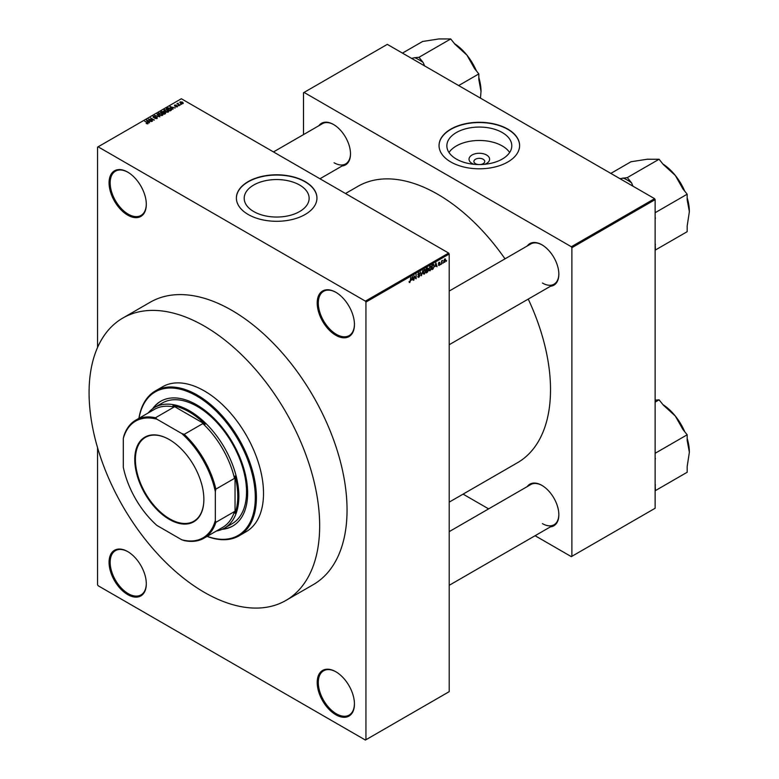<?xml version="1.0" encoding="UTF-8"?>
<svg xmlns="http://www.w3.org/2000/svg" width="779" height="779" viewBox="0 0 779 779"><rect width="100%" height="100%" fill="white"/><g stroke="black" fill="none" stroke-linecap="round" stroke-linejoin="round"><path stroke-width="1.17" d="M335.817 335.282A26.34 15.2 60 0 1 317.199 303.031A26.34 15.2 60 0 1 335.817 292.281L335.817 292.281A26.34 15.2 60 0 1 354.445 324.531A26.34 15.2 60 0 1 335.817 335.282M336.1 292.437A25.561 14.762 -120 0 0 323.587 291.327A25.561 14.762 -120 0 0 319.672 311.814A25.561 14.762 -120 0 0 336.362 334.337A25.561 14.762 -120 0 0 349.148 335.603A25.561 14.762 -120 0 0 354.435 324.21M335.817 714.752A26.34 15.2 60 0 1 317.199 682.501A26.34 15.2 60 0 1 335.817 671.741L335.817 671.741A26.34 15.2 60 0 1 354.445 704.002A26.34 15.2 60 0 1 335.817 714.752M336.1 671.907A25.561 14.762 -120 0 0 323.587 670.797A25.561 14.762 -120 0 0 319.672 691.275A25.561 14.762 -120 0 0 336.362 713.807A25.561 14.762 -120 0 0 349.148 715.073A25.561 14.762 -120 0 0 354.435 703.68M127.688 594.591A26.34 15.2 60 0 1 109.07 562.331A26.34 15.2 60 0 1 127.688 551.581L127.688 551.581A26.34 15.2 60 0 1 146.306 583.841A26.34 15.2 60 0 1 127.688 594.591M127.96 551.746A25.561 14.762 -120 0 0 115.458 550.636A25.561 14.762 -120 0 0 111.533 571.114A25.561 14.762 -120 0 0 128.233 593.637A25.561 14.762 -120 0 0 141.018 594.903A25.561 14.762 -120 0 0 146.306 583.52M127.688 215.121A26.34 15.2 60 0 1 109.07 182.861A26.34 15.2 60 0 1 127.688 172.11L127.688 172.11A26.34 15.2 60 0 1 146.306 204.371A26.34 15.2 60 0 1 127.688 215.121M127.96 172.276A25.561 14.762 -120 0 0 115.458 171.166A25.561 14.762 -120 0 0 111.533 191.644A25.561 14.762 -120 0 0 128.233 214.167A25.561 14.762 -120 0 0 141.018 215.432A25.561 14.762 -120 0 0 146.306 204.049M474.012 164.301A10.283 5.94 180 0 1 472.045 163.415A10.283 5.94 180 0 1 472.045 155.011A10.283 5.94 180 0 1 486.593 155.011A10.283 5.94 180 0 1 484.626 164.301M480.302 164.544A5.424 3.126 0 0 0 484.742 161.467A5.424 3.126 0 0 0 483.155 159.247A5.424 3.126 0 0 0 477.245 158.575A5.424 3.126 0 0 0 473.895 161.467A5.424 3.126 0 0 0 475.482 163.678A5.424 3.126 0 0 0 478.335 164.544M502.28 132.547A32.475 18.745 0 0 0 466.894 128.486A32.475 18.745 0 0 0 446.854 145.8A32.475 18.745 0 0 0 456.358 159.062A32.475 18.745 0 0 0 491.744 163.123A32.475 18.745 0 0 0 511.793 145.8A32.475 18.745 0 0 0 502.28 132.547M509.641 152.509A32.475 18.745 0 0 0 502.28 145.955A32.475 18.745 0 0 0 448.996 152.509M507.801 129.11A40.274 23.253 0 0 0 463.904 124.065A40.274 23.253 0 0 0 439.044 145.556A40.274 23.253 0 0 0 450.837 161.993A40.274 23.253 0 0 0 494.733 167.037A40.274 23.253 0 0 0 519.603 145.556A40.274 23.253 0 0 0 507.801 129.11M519.603 145.673A40.274 23.253 0 0 0 507.801 129.363A40.274 23.253 0 0 0 464.011 124.299A40.274 23.253 0 0 0 439.044 145.673M253.711 211.547A32.475 18.745 180 0 1 244.197 198.294A32.475 18.745 180 0 1 264.237 180.971A32.475 18.745 180 0 1 299.623 185.042A32.475 18.745 180 0 1 309.136 198.294A32.475 18.745 180 0 1 289.097 215.617A32.475 18.745 180 0 1 253.711 211.547M305.144 181.595A40.274 23.253 0 0 0 261.257 176.56A40.274 23.253 0 0 0 236.388 198.041A40.274 23.253 0 0 0 248.189 214.488A40.274 23.253 0 0 0 292.076 219.532A40.274 23.253 0 0 0 316.946 198.041A40.274 23.253 0 0 0 305.144 181.595M316.946 198.168A40.274 23.253 0 0 0 305.144 181.848A40.274 23.253 0 0 0 261.354 176.784A40.274 23.253 0 0 0 236.388 198.168M527.227 246.008A24.013 13.866 60 0 1 541.872 244.781L541.872 244.781A24.013 13.866 60 0 1 558.845 274.189A24.013 13.866 60 0 1 550.461 286.253M542.145 244.947A23.234 13.418 -120 0 0 530.801 243.944L449.201 291.064M318.874 125.721A24.013 13.866 60 0 1 333.519 124.494L333.519 124.494A24.013 13.866 60 0 1 350.501 153.901A24.013 13.866 60 0 1 342.117 165.966M333.792 124.65A23.234 13.418 -120 0 0 322.448 123.657L273.478 151.934M527.227 486.593A24.013 13.866 60 0 1 541.872 485.366L541.872 485.366A24.013 13.866 60 0 1 558.845 514.773A24.013 13.866 60 0 1 550.461 526.838M542.145 485.531A23.234 13.418 -120 0 0 530.801 484.528L449.201 531.638M122.848 318.036L150.23 302.223A163.054 94.142 60 0 1 231.752 310.305A163.054 94.142 60 0 1 338.271 453.982A163.054 94.142 60 0 1 313.275 584.639L285.893 600.453A163.054 94.142 -120 0 0 310.889 469.795A163.054 94.142 -120 0 0 204.371 326.109A163.054 94.142 -120 0 0 122.848 318.036A163.054 94.142 -120 0 0 97.852 448.694A163.054 94.142 -120 0 0 204.371 592.371A163.054 94.142 -120 0 0 285.893 600.453M449.201 502.143L517.48 462.726A159.568 92.126 -120 0 0 528.24 299.087M505.006 258.832A159.568 92.126 -120 0 0 437.691 194.253A159.568 92.126 -120 0 0 357.912 186.347L345.496 193.513M443.319 262.465L442.969 263.302L443.319 262.465M441.927 262.231L441.576 264.1L441.576 260.887L442.676 260.371L441.576 262.036M440.933 263.847L440.583 264.675L440.933 263.847M439.142 263.497L440.038 264.013L439.19 265.542L438.343 264.996L439.687 264.295L438.392 263.584L439.181 262.211L439.989 262.669L438.743 263.321L440.038 264.013L439.249 263.477M438.353 265.055L439.19 265.542L438.343 264.996M438.694 264.733L439.22 265.064M439.249 264.071L438.392 263.584L439.249 264.071M439.638 262.922L438.85 262.465M435.179 266.476L435.938 262.932L437.048 266.72L436.376 265.785L434.896 266.321M430.125 266.233L431.469 267.733L430.125 270.771L429.122 270.654L428.781 269.339L430.125 266.233L430.923 266.155M428.849 270.04L430.125 270.771L429.122 270.654M424.399 269.534L425.743 271.034L424.399 274.081L423.396 273.965L423.055 272.64L424.399 269.534L425.198 269.466M423.124 273.341L424.399 274.081L423.396 273.965M409.15 282.056L409.871 282.465L409.111 281.521L409.881 281.94L410.26 281.394L410.66 277.528L410.66 280.537L409.326 282.475M409.462 281.268L409.881 281.94M365.4 301.132L448.646 253.068L449.201 254.012L449.201 691.664L365.945 739.738L365.945 302.077L365.4 301.132L98.115 146.812L97.56 147.134L97.56 347.444M449.201 254.012L365.945 302.077M411.672 280.05L412.432 276.506L413.542 280.284L412.88 279.349L411.4 279.885M414.292 276.311L413.941 280.06L413.941 275.63L415.782 278.113L416.132 274.364L416.132 278.794L413.941 276.117M417.787 276.574L418.936 277.236L417.778 276.409L418.966 276.701L419.667 275.532L417.875 274.52L418.868 272.728L419.92 273.448L418.878 273.244L418.226 274.335L420.017 275.328L418.936 277.236L418.138 277.343M418.128 276.146L418.966 276.701M419.667 275.532L417.875 274.52M418.868 272.728L419.365 273.166M419.569 273.702L418.489 273.02M418.362 274.734L420.017 275.328L419.492 274.578M422.822 270.508L421.39 275.766L420.358 271.929L421.536 275.162L422.822 270.508M427.272 269.777L428.382 270.42L427.32 272.338L426.24 272.962L426.24 268.531L427.32 267.908L428.284 268.463L428.382 270.42L427.671 269.476M427.32 267.908L428.284 268.463L427.32 267.908M433.494 264.422L434.312 266.067L432.988 269.067L431.965 269.651L431.965 265.23L433.815 264.48M443.864 261.773L444.79 262.309L443.816 261.199L444.79 258.969L445.763 260.05L444.205 262.367M444.79 258.969L445.384 258.92M446.61 260.566L446.26 261.403L446.61 260.566M97.56 447.721L97.56 584.786L98.115 585.73L365.4 740.05L365.945 739.738M181.517 104.357L180.621 104.24L181.517 104.357M179.121 105.74L178.225 105.623L179.121 105.74M173.065 109.235L169.929 106.616L175.236 107.979L173.425 107.697L172.217 108.398L173.065 109.235M166.764 112.234L165.109 111.67L164.437 109.732L167.748 110.092L168.78 111.085L168.371 112.001L166.764 112.234M163.97 110.384L164.437 109.732L164.437 111.202M161.039 115.535L159.383 114.98L158.712 113.033L162.022 113.403L163.054 114.396L162.645 115.311L161.039 115.535M158.244 113.695L158.712 113.033L158.712 114.513M157.173 118.466L154.729 118.389L156.754 118.184L156.803 117.405L153.239 117.405L153.181 116.227L155.372 116.285L153.638 116.48L154.096 117.376L157.154 117.201L157.173 118.466M156.754 118.651L156.803 117.405M153.239 117.405L153.181 116.227L153.181 117.376M153.638 116.48L153.599 117.571M149.568 122.8L146.423 120.19L151.739 121.543L149.928 121.271L148.721 121.962L149.568 122.8M448.646 253.068L181.361 98.748L98.115 146.812M147.289 123.861L146.16 123.442L147.767 123.043L144.67 121.203L147.62 122.507L148.107 123.695L147.289 123.861M147.679 123.851L147.767 123.043M152.489 121.115L148.302 119.099L153.22 119.81L150.493 117.833L154.33 120.054L149.412 119.343L152.489 121.115M159.919 116.821L154.709 115.399L159.286 116.675L157.183 113.977L159.919 116.821M165.518 113.588L164.437 114.211L160.601 112.001L163.609 111.378L165.45 112.332L165.45 113.627L165.44 112.926M171.185 110.316L170.163 110.91L166.326 108.7L167.923 107.853L170.562 108.437L171.185 110.316L171.711 109.683M177.437 106.772L175.684 106.742L177.096 106.002L174.545 106.022L174.535 105.107L176.132 105.107L174.837 105.788L177.378 105.759L177.378 106.801M177.057 106.927L177.096 106.002M174.545 106.022L174.535 105.107L174.535 106.012M174.944 105.331L174.837 106.148M180.115 105.165L176.979 103.753L178.177 103.179L178.167 103.958L180.115 105.165M177.778 104.211L177.7 103.704M178.177 103.179L178.167 104.435M183.036 103.539L180.621 103.266L180.144 101.874L182.529 102.127L183.036 103.539L183.377 103.052M179.793 102.351L180.144 101.874L180.144 102.935M654.594 198.674L655.139 199.628L571.883 247.693L571.338 246.739L654.594 198.674L387.309 44.364L303.508 92.74L303.508 134.592M571.883 247.693L571.883 556.323L571.338 556.644L535.095 535.718M488.618 508.882L463.067 494.129M571.883 556.323L655.139 508.259L655.139 199.628M571.338 246.739L304.053 92.428M542.418 283.04A23.234 13.418 -120 0 0 554.035 284.199A23.234 13.418 -120 0 0 558.845 273.867M334.064 162.753A23.234 13.418 -120 0 0 345.681 163.902A23.234 13.418 -120 0 0 350.492 153.58M542.418 523.624A23.234 13.418 -120 0 0 554.035 524.783A23.234 13.418 -120 0 0 558.845 514.452M146.793 120.56L146.793 119.976M148.721 122.527L148.721 121.962M147.601 120.803L148.39 121.641L149.364 121.076L147.036 120.297L147.601 121.388M148.39 122.186L148.39 121.641M147.036 120.803L147.036 120.297M149.364 121.602L149.364 121.076M157.183 114.562L157.183 113.977M162.188 115.496L161.662 113.598L160.649 113.179L159.159 113.296L158.809 114.591M159.159 113.296L159.734 114.776L162.538 114.562L162.538 115.36M161.681 111.894L161.681 111.378M161.399 112.059L162.538 112.721L163.522 112.108L162.003 111.709L161.399 112.458M163.522 112.673L163.317 111.621M162.986 112.984L164.34 113.753L165.391 113.091L163.678 112.585L162.986 113.383M165.391 113.666L165.109 112.536M165.07 113.851L165.07 113.325M167.913 112.186L167.388 110.287L166.375 109.868L164.885 109.985L164.535 111.29M164.885 109.985L165.46 111.475L168.264 111.251L168.264 112.059M167.125 108.758L170.065 110.452L171.01 109.255L168.313 108.154L167.125 109.157M170.689 110.608L171.01 109.255M170.289 106.996L170.289 106.402M172.217 108.953L172.217 108.398M171.098 107.239L171.886 108.067L172.86 107.512L170.533 106.723L171.098 107.814M171.886 108.622L171.886 108.067M170.533 107.239L170.533 106.723M172.86 108.028L172.86 107.512M180.533 102.107L180.962 103.062L182.646 103.305L182.208 102.341L180.533 102.107L180.962 103.441M182.646 103.685L182.208 102.341M413.045 280.002L413.542 280.284M412.11 277.986L411.789 279.466L412.763 278.901L412.276 277.051L411.828 277.821M415.041 277.684L415.782 278.113M415.421 278.376L416.132 278.794M425.246 270.313L424.409 270.05L423.406 272.446L424.399 273.565L425.392 271.228L425.246 270.313L424.019 269.826M423.094 273.205L424.399 273.565M426.59 268.843L426.59 270.167L427.934 268.736L426.24 268.648M427.934 268.736L426.746 268.239M426.59 270.683L426.59 272.241L428.031 270.625L426.24 270.488M426.834 270.031L428.031 270.625M430.972 267.002L430.135 266.749L429.132 269.144L430.125 270.255L431.118 267.918L430.972 267.002L429.745 266.525M428.82 269.894L430.125 270.255M432.316 265.542L432.316 268.93L433.825 267.421L433.961 266.262L433.436 264.987L431.965 265.337M432.91 264.685L433.601 265.026L432.949 264.656M436.552 266.437L437.048 266.72M435.617 264.422L435.295 265.892L436.259 265.337L435.773 263.487L435.334 264.256M438.411 263.37L439.599 264.052M445.413 260.283L444.78 259.436L444.166 260.994L444.799 261.841L445.413 260.283L444.449 259.251M443.835 260.809L444.799 261.841M134.757 459.532A48.873 28.219 60 0 1 169.316 439.57A48.873 28.219 60 0 1 203.874 499.436A48.873 28.219 60 0 1 169.316 519.389A48.873 28.219 60 0 1 134.757 459.532M169.481 439.668A48.415 27.947 -120 0 0 145.439 437.37A48.415 27.947 -120 0 0 135.41 459.532A48.415 27.947 -120 0 0 156.54 508.249A48.415 27.947 -120 0 0 193.844 521.219A48.415 27.947 -120 0 0 203.874 499.242M148.195 412.967A69.711 40.245 60 0 1 154.719 407.407A69.711 40.245 60 0 1 208.441 426.084A69.711 40.245 60 0 1 238.871 496.242A69.711 40.245 60 0 1 224.44 528.152A69.711 40.245 60 0 1 216.358 531.035M215.325 520.372L215.871 522.319A68.162 39.359 60 0 1 203.942 538.201L222.57 527.441A68.162 39.359 -120 0 0 234.489 511.569L235.044 513.264A68.941 39.797 -120 0 0 237.78 496.242A68.941 39.797 -120 0 0 235.044 476.057L234.489 478.384A68.162 39.359 -120 0 0 202.852 423.581L205.14 424.273L172.919 405.674L174.116 406.998A68.162 39.359 -120 0 0 154.408 409.384L135.78 420.134A68.162 39.359 60 0 1 155.498 417.748L156.91 419.19A67.393 38.911 -120 0 0 123.306 438.596L123.306 467.244A67.393 38.911 -120 0 0 156.91 525.445L181.721 539.769A67.393 38.911 -120 0 0 215.325 520.372L215.325 491.724A67.393 38.911 -120 0 0 181.721 433.513L156.91 419.19M205.14 424.273A68.941 39.797 -120 0 0 172.919 405.674M235.044 513.264L235.044 476.057M123.306 438.596L123.851 436.016A68.162 39.359 60 0 1 135.78 420.134M203.942 538.201A68.162 39.359 60 0 1 184.224 540.587L181.721 539.769M234.489 478.384L215.871 489.134L215.325 491.724M234.489 511.569L215.871 522.319M174.116 406.998L155.498 417.748M181.721 433.513L184.224 434.331A68.162 39.359 60 0 1 215.871 489.134M202.852 423.581L184.224 434.331M222.142 529.311A72.038 41.589 -120 0 0 232.717 526.059A72.038 41.589 -120 0 0 243.759 468.335A72.038 41.589 -120 0 0 196.697 404.856A72.038 41.589 -120 0 0 160.678 401.282A72.038 41.589 -120 0 0 152.577 408.819M160.961 401.127A72.038 41.589 -120 0 0 153.22 408.352M207.204 536.312A82.876 47.85 -120 0 0 255.064 491.276A82.876 47.85 -120 0 0 196.697 395.995A82.876 47.85 -120 0 0 139.042 418.245M138.915 418.323A83.655 48.298 60 0 1 155.42 390.902A83.655 48.298 60 0 1 197.253 395.05A83.655 48.298 60 0 1 251.899 468.763A83.655 48.298 60 0 1 239.075 535.806A83.655 48.298 60 0 1 207.078 536.39M239.075 535.806L246.193 531.687A83.655 48.298 -120 0 0 259.017 464.654A83.655 48.298 -120 0 0 204.371 390.941A83.655 48.298 -120 0 0 162.538 386.793L155.42 390.902M154.719 407.407L162.392 402.977A69.711 40.245 60 0 1 197.253 406.434A69.711 40.245 60 0 1 242.785 467.867A69.711 40.245 60 0 1 232.103 523.731L224.44 528.152M222.862 528.98A72.038 41.589 -120 0 0 232.989 525.893M655.139 402.11L659.083 399.831L663.338 405.129L675.325 416.044A39.739 22.942 -120 0 0 662.9 404.583M655.139 459.844L655.139 452.784M655.412 453.135L687.175 434.789L687.175 440.466L689.366 452.258L687.175 466.582L687.175 472.259L655.412 490.595L655.139 484.207M684.751 431.77A39.739 22.942 60 0 0 675.325 416.044L682.93 429.492L687.175 434.789M655.139 400.182L659.083 399.831M687.175 438.431A39.739 22.942 60 0 1 689.366 452.258M655.412 458.802A42.835 24.733 -120 0 0 655.139 457.877M655.139 485.531A42.835 24.733 -120 0 0 655.412 484.928M632.947 186.181L631.565 182.88L627.309 177.593L659.083 159.247L663.338 164.544L675.325 175.46A39.739 22.942 -120 0 0 662.9 163.999M655.139 219.259L655.139 212.2M655.412 212.55L687.175 194.205L687.175 199.882L689.366 211.674L687.175 225.998L687.175 231.675L655.412 250.01L655.139 243.623M684.751 191.186A39.739 22.942 60 0 0 675.325 175.46L682.93 188.917L687.175 194.205M627.309 177.593L619.938 178.673M610.814 173.405L630.98 161.759L647.222 159.237L659.083 159.247M687.175 197.847A39.739 22.942 60 0 1 689.366 211.674M631.565 182.88A42.835 24.733 -120 0 0 623.054 177.972M655.412 218.217A42.835 24.733 -120 0 0 655.139 217.292M655.139 244.947A42.835 24.733 -120 0 0 655.412 244.343M424.594 65.894L423.221 62.593A42.835 24.733 -120 0 0 418.966 59.788A42.835 24.733 -120 0 0 414.71 57.685L411.594 58.386M458.665 85.563L478.832 73.917L478.832 79.585L481.023 91.386L480.468 98.154M423.221 62.593L418.966 57.305L450.729 38.96L454.985 44.257L466.972 55.173L474.577 68.62L478.832 73.917M418.966 57.305L414.71 57.685M402.461 53.108L422.627 41.472L438.869 38.95L450.729 38.96M476.397 70.899A39.739 22.942 -120 0 0 466.972 55.173A39.739 22.942 -120 0 0 454.547 43.712M481.023 91.386A39.739 22.942 -120 0 0 478.832 77.559M163.201 112.858L163.201 112.342M167.3 108.651L167.3 108.135M417.885 274.666L418.8 275.201M147.835 123.209L147.835 123.812M157.095 117.775L157.095 118.505M153.317 116.86L153.317 117.454M171.146 109.586L171.146 110.345M177.281 106.256L177.281 106.84M174.7 105.603L174.7 106.1M178.06 103.753L178.06 104.376M180.338 102.38L180.338 103.091M182.831 103.013L182.831 103.626M409.637 281.969L409.111 281.667M418.381 276.769L417.778 276.418M419.511 275.143L418.781 274.724M425.003 270.011L424.302 269.602M427.778 268.317L427.194 267.976M427.856 270.147L427.243 269.797M430.729 266.7L430.027 266.291M439.502 262.62L439.005 262.328M445.15 259.407L444.605 259.095M444.439 261.871L443.835 261.52M449.201 585.311L554.035 524.783M554.035 284.199L449.201 344.727M319.955 178.761L345.681 163.902"/></g></svg>
